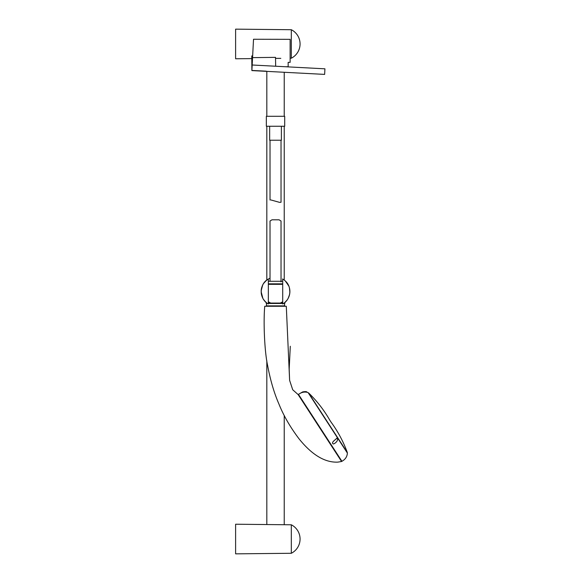 <?xml version="1.0" encoding="UTF-8"?>
<svg xmlns="http://www.w3.org/2000/svg" width="583" height="583" viewBox="0 0 583 583"><rect width="100%" height="100%" fill="white"/><g stroke="black" fill="none" stroke-linecap="round" stroke-linejoin="round"><path stroke-width="0.87" d="M275.016 126.263L266.344 126.263L266.344 116.287L284.701 116.287L284.701 126.263L275.016 126.263M304.61 404.566L341.587 461.503L337.805 462.122C321.459 462.866 307.911 449.85 299.035 438.824C290.239 427.201 283.513 415.533 278.842 403.815C274.09 392.913 270.344 380.109 267.604 365.403C264.514 351.556 263.297 321.794 264.748 306.264L286.297 306.264L289.62 380.371L289.19 369.119L290.29 346.266M298.117 394.567L292.717 389.765L289.62 380.371M291.318 524.795L235.612 524.226L235.612 553.85L291.318 553.282A15.967 15.967 0 0 0 291.318 524.795L291.318 553.282M291.318 29.718L291.318 58.205A15.967 15.967 0 0 0 291.318 29.718L235.612 29.15L235.612 58.774L251.827 58.613M284.963 66.724L288.155 66.724L288.155 62.366L290.13 62.352L290.13 39.338L253.525 39.258L251.885 70.587L251.827 56.019L252.031 67.766M253.525 39.258L252.563 57.637L275.511 57.36L275.664 66.236M280.809 58.358C290.363 63.35 290.363 63.35 280.809 58.358L275.664 58.358M251.994 68.437L252.177 65.005L324.928 68.816L324.636 74.398L324.928 68.816L324.636 74.398L251.885 70.587L251.783 56.019M252.177 65.005L252.563 57.637M285.145 302.176A14.371 14.371 0 0 1 284.905 302.38L286.916 300.26M288.191 298.285L289.576 294.51M289.875 292.229L289.445 287.951M288.833 286.085L285.342 281.006C292.36 287.098 290.924 299.596 282.711 303.947L282.711 279.06L282.711 303.947M269.965 278.251L269.12 278.638M266.314 280.474L263.727 283.294M262.663 285.094L261.184 290.662M261.155 291.697L262.816 298.204M263.793 299.793L265.156 301.447M288.964 286.421A14.371 14.371 0 0 0 282.536 278.958M268.34 303.947L268.34 279.053L268.34 303.947C258.896 299.05 258.896 283.95 268.34 279.053L266.139 280.62A14.371 14.371 0 0 0 265.316 281.385M265.345 301.644L266.045 302.293M261.162 291.114A14.371 14.371 0 0 1 261.905 286.923M262.255 285.983A14.371 14.371 0 0 1 262.933 284.584M263.268 284.001A14.371 14.371 0 0 1 264.748 281.997M266.278 280.503A14.371 14.371 0 0 1 268.071 279.213M268.814 278.791A14.371 14.371 0 0 1 270.016 278.229M289.044 286.632A14.371 14.371 0 0 1 289.824 292.928M289.773 293.351A14.371 14.371 0 0 1 287.689 299.145M287.346 299.669A14.371 14.371 0 0 1 286.297 301.01M265.265 301.564A14.371 14.371 0 0 1 263.319 299.086M262.204 296.885A14.371 14.371 0 0 1 261.191 292.542M281.392 126.263L281.392 140.233L269.659 140.233L269.659 126.263M266.263 71.17L252.242 70.463M252.658 55.881L251.987 55.859L251.827 56.515M266.096 71.33L266.825 71.366L266.825 116.287M279.665 202.359L281.035 202.257L279.563 202.359L270.847 199.94M281.035 281.924L281.035 221.015L279.038 219.798L272.013 219.798L270.016 221.015L270.016 281.283M268.34 281.283L282.711 281.283M268.34 283.834L282.711 283.834M268.34 284.329L282.711 284.329M266.139 302.38L266.103 303.073L267.014 303.073M268.34 303.073L282.711 303.073M284.038 303.073L284.941 303.073L284.905 302.38M283.469 303.473L284.548 303.473L284.548 305.871L266.504 305.871L266.504 303.473L267.582 303.473M268.34 303.473L282.711 303.473M284.548 303.473L284.941 303.073M284.941 306.264L284.781 305.871L266.132 306.053L280.452 306.031M266.161 306.264L266.293 305.871L284.941 306.031M282.711 301.761L280.35 303.073M270.701 303.073L268.34 301.761M282.711 291.5L282.711 301.098M268.34 281.407L268.34 281.902M268.34 291.5L268.34 301.593M319.856 428.039L341.594 461.51L341.922 461.291L320.191 427.82L298.452 394.348L298.117 394.56L319.856 428.039M307.358 392.337C306.731 392.111 307.154 391.098 302.664 391.922L299.946 393.481C302.286 392.133 304.756 391.754 307.35 392.337L308.174 392.694L347.388 453.086C347.118 456.729 345.296 459.462 341.922 461.291M333.41 443.984C335.772 443.299 339.197 439.473 336.712 438.219C336.223 439.393 330.342 442.584 333.41 443.984M330.437 421.166L331.042 422.107C337.972 431.573 343.409 441.739 347.351 452.597L308.596 392.927C316.919 400.944 323.995 410.046 329.825 420.226L330.437 421.166M252.155 65.449L251.994 56.019L252.65 56.012M347.351 452.597L308.596 392.927M291.318 58.205L290.13 58.22M251.987 55.859L252.658 55.851M270.016 140.233L270.016 200.02M281.035 140.233L281.035 202.257M278.922 219.798L272.13 219.798M266.504 303.473L266.103 303.073M284.227 524.722L284.227 415.424M284.227 280.066L284.227 126.263M284.227 116.287L284.227 72.277M266.825 524.54L266.825 360.746M266.825 280.066L266.825 126.263M298.452 394.348L299.946 393.481"/></g></svg>
